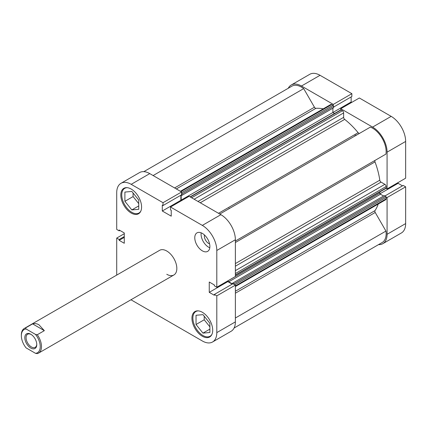 <?xml version="1.0" encoding="UTF-8"?>
<svg xmlns="http://www.w3.org/2000/svg" width="427" height="427" viewBox="0 0 427 427"><rect width="100%" height="100%" fill="white"/><g stroke="black" fill="none" stroke-linecap="round" stroke-linejoin="round"><path stroke-width="0.64" d="M354.901 135.434A56.086 32.383 60 0 1 355.243 135.839M355.846 134.889A56.086 32.383 60 0 1 356.187 135.295A56.086 32.383 60 0 0 355.846 134.889M333.295 105.586L333.295 104.396L301.473 86.019A20.475 11.823 -120 0 0 291.235 85.005A20.475 11.823 -120 0 0 288.262 88.266M333.295 104.396L351.869 93.673L320.042 75.301L301.473 86.019M387.081 188.915L405.65 178.198L405.65 141.444L387.081 152.167L387.081 188.915L386.045 188.323M378.536 244.618A20.475 11.823 -120 0 0 382.838 243.673A20.475 11.823 -120 0 0 387.081 234.3L405.65 223.583A20.475 11.823 60 0 1 401.412 232.955L382.838 243.673M386.045 196.954L387.081 197.552L387.081 234.3M387.081 152.167A20.475 11.823 -120 0 0 372.6 127.091L340.778 108.714L340.778 109.904M291.235 85.005L309.805 74.287A20.475 11.823 60 0 1 320.042 75.301M333.604 107.054L351.869 96.513L351.869 93.673M351.789 102.352L351.138 101.978L351.138 96.934M372.6 127.091L391.169 116.368L359.347 97.991L340.778 108.714M391.169 116.368A20.475 11.823 60 0 1 405.65 141.444M402.464 185.836L398.097 183.311L398.097 182.559M387.081 197.552L405.65 186.829L403.195 185.414L384.935 195.956M405.65 186.829L405.65 223.583M380.025 193.746L398.097 183.311M332.884 108.191L332.884 112.514L351.138 101.978M211.957 334.298A14.246 8.225 60 0 1 210.079 336.225A14.246 8.225 60 0 1 202.958 335.515A14.246 8.225 60 0 1 193.65 322.967A14.246 8.225 60 0 1 195.833 311.55A14.246 8.225 60 0 1 198.438 310.883M140.825 211.098A14.246 8.225 60 0 1 138.946 213.02A14.246 8.225 60 0 1 131.826 212.315A14.246 8.225 60 0 1 122.517 199.761A14.246 8.225 60 0 1 124.705 188.35A14.246 8.225 60 0 1 127.31 187.683M204.448 234.967A6.053 3.496 -120 0 0 208.622 243.422A6.053 3.496 -120 0 0 209.577 243.849M202.329 250.836A10.68 6.17 -120 0 0 207.666 251.364A10.68 6.17 -120 0 0 209.305 242.808A10.68 6.17 -120 0 0 202.329 233.393A10.68 6.17 -120 0 0 196.986 232.864A10.68 6.17 -120 0 0 195.347 241.426A10.68 6.17 -120 0 0 202.329 250.836M201.16 232.822A10.68 6.17 -120 0 0 208.622 247.201A10.68 6.17 -120 0 0 209.79 247.772M202.329 336.246A14.689 8.481 -120 0 0 209.673 336.972A14.689 8.481 -120 0 0 211.92 325.203A14.689 8.481 -120 0 0 202.329 312.26A14.689 8.481 -120 0 0 194.984 311.529A14.689 8.481 -120 0 0 192.732 323.303A14.689 8.481 -120 0 0 202.329 336.246M131.196 213.041A14.689 8.481 -120 0 0 138.54 213.767A14.689 8.481 -120 0 0 140.793 201.998A14.689 8.481 -120 0 0 131.196 189.054A14.689 8.481 -120 0 0 123.851 188.328A14.689 8.481 -120 0 0 121.599 200.098A14.689 8.481 -120 0 0 131.196 213.041M166.76 274.278A14.246 8.225 -120 0 0 173.885 274.983A14.246 8.225 -120 0 0 176.068 263.571A14.246 8.225 -120 0 0 166.76 251.017A14.246 8.225 -120 0 0 159.639 250.313L24.302 328.454A14.246 8.225 -120 0 0 21.35 334.971L21.35 335.697A13.354 7.707 60 0 1 26.079 328.982L35.505 334.421A13.354 7.707 60 0 1 40.234 346.601A13.354 7.707 60 0 1 35.505 353.321L37.293 353.625A14.246 8.225 -120 0 0 38.542 353.124A14.246 8.225 -120 0 0 37.293 334.725L44.344 330.658L38.974 324.798C36.818 323.575 34.694 323.271 32.601 323.879L25.551 327.947A14.246 8.225 -120 0 0 24.302 328.454M209.422 322.7A6.053 3.496 60 0 1 208.6 321.68M138.289 199.494A6.053 3.496 60 0 1 137.473 198.475M131.196 184.331A20.475 11.823 -120 0 0 120.958 183.316L139.528 172.593A20.475 11.823 60 0 1 149.765 173.608L131.196 184.331L163.023 202.702L163.023 205.542L162.292 205.12L162.292 211.007L171.232 216.163L171.232 210.276L170.501 209.854L170.501 207.02L189.07 196.303L220.898 214.674A20.475 11.823 60 0 1 235.373 239.755L216.804 250.473L216.804 287.227L214.349 285.807L214.349 284.964L209.251 282.017L209.251 292.34L214.349 295.287L214.349 294.443L232.918 283.72L235.373 285.14L235.373 321.889A20.475 11.823 60 0 1 231.135 331.261L212.566 341.984A20.475 11.823 -120 0 0 216.804 332.612L235.373 321.889M235.373 285.14L216.804 295.858L216.804 332.612M170.501 207.02L202.329 225.397L220.898 214.674M120.958 183.316A20.475 11.823 -120 0 0 116.715 192.689L116.715 229.438L119.17 230.858L119.17 230.014L124.273 232.955L124.273 243.278L119.17 240.337L119.17 239.494L116.715 238.074L116.715 274.823A20.475 11.823 -120 0 0 116.72 275.095M149.765 173.608L181.592 191.985L181.592 194.819L163.023 205.542M180.861 195.24L180.861 200.284L181.518 200.663M235.373 239.755L235.373 276.504L216.804 287.227M227.821 280.865L227.821 281.623L232.192 284.142M214.349 294.443L216.804 295.858M216.804 250.473A20.475 11.823 -120 0 0 202.329 225.397M130.961 299.765A20.475 11.823 -120 0 0 131.196 299.903L202.329 340.97A20.475 11.823 -120 0 0 212.566 341.984M124.273 233.713L116.715 238.074M181.592 191.985L163.023 202.702M119.902 230.436L119.17 230.858M124.273 237.391L119.17 240.337M124.273 236.547L119.17 239.494M180.861 200.284L162.292 211.007M227.821 281.623L209.251 292.34M133.085 193.02L133.085 196.58L138.748 203.626M204.213 316.22L204.213 319.78L209.881 326.831M138.748 200.066L138.748 209.299L131.826 209.919L124.897 201.304L124.897 192.07L131.826 191.451L138.748 200.066M124.897 201.304L133.085 196.58M131.826 209.919L138.748 205.921M202.958 314.656L209.881 323.271L209.881 332.5L202.958 333.119L196.03 324.504L196.03 315.275L202.958 314.656M196.03 324.504L204.213 319.78M202.958 333.119L209.881 329.121M24.814 337.698A8.455 4.884 -120 0 0 30.792 348.053A8.455 4.884 -120 0 0 36.77 344.605A8.455 4.884 -120 0 0 30.792 334.245A8.455 4.884 -120 0 0 24.814 337.698M36.765 344.226A7.569 4.371 60 0 1 35.206 347.338A7.569 4.371 60 0 1 29.372 345.315A7.569 4.371 60 0 1 26.074 337.698A7.569 4.371 60 0 1 27.638 334.234A7.569 4.371 60 0 1 31.118 334.442M229.005 208.12A56.086 32.383 60 0 1 229.342 208.525M35.505 353.321L26.079 347.882A13.354 7.707 60 0 1 21.35 335.697M25.551 327.947L26.079 328.982M35.505 334.421L37.293 334.725M32.601 323.879L44.344 330.658M190.074 196.879L340.65 109.947A0.891 0.512 60 0 1 341.098 109.99L342.385 110.737A1.783 1.03 60 0 1 343.644 112.915L343.644 117.356A1.783 1.03 -120 0 0 344.685 119.384A61.424 35.462 60 0 1 358.13 132.68A1.783 1.03 -120 0 0 358.744 133.219A1.783 1.03 -120 0 0 359.625 133.309M143.83 171.649L291.903 86.163A19.14 11.049 60 0 1 303.698 88.613L314.437 107.209A1.783 1.03 -120 0 0 315.329 108.148A1.783 1.03 -120 0 0 315.937 108.319A61.424 35.462 60 0 1 323.255 108.821M378.226 204.037A61.424 35.462 60 0 1 375.002 210.623A1.783 1.03 -120 0 0 375.216 212.475L385.949 231.076A19.14 11.049 60 0 1 382.17 242.52L234.103 328.005M219.798 214.039L370.374 127.107A19.14 11.049 60 0 1 385.949 154.088L375.216 160.29A1.783 1.03 -120 0 0 375.002 161.902A61.424 35.462 60 0 1 379.79 180.194A1.783 1.03 -120 0 0 381.033 182.11L235.373 266.202M180.402 191.296L330.797 104.471A1.783 1.03 60 0 1 331.688 104.556L180.925 191.6M181.592 192.705L332.975 105.304L331.688 104.556M332.975 105.304A0.891 0.512 60 0 1 333.604 106.392L333.604 107.775L181.902 195.358L181.278 195M181.176 195.059L181.176 200.103L332.884 112.514L334.538 113.475M235.373 270.643L384.876 184.331L381.033 182.11M384.876 184.331A1.783 1.03 60 0 1 386.136 186.508L235.373 273.552M235.373 275.041L386.136 188.003L386.136 186.508M386.136 188.003A0.891 0.512 60 0 1 385.949 188.408L235.373 275.346M379.843 191.936L379.843 193.127A0.891 0.512 -120 0 0 380.473 194.216L383.585 196.014M232.603 283.902L232.603 283.181L384.311 195.598L385.506 196.287A0.891 0.512 60 0 1 386.136 197.375L386.136 198.87A1.783 1.03 60 0 1 385.768 199.681L235.373 286.512M234.343 284.542A0.891 0.512 -120 0 0 233.799 283.875L385.506 196.287M232.603 283.181L233.799 283.875M380.473 194.216L228.765 281.804L232.501 283.96M228.765 281.804A0.891 0.512 60 0 1 228.135 280.71L379.843 193.127M181.176 200.103L181.833 200.482M333.604 106.392L181.902 193.981L181.902 195.358M181.902 193.981A0.891 0.512 -120 0 0 181.592 193.175M385.949 231.076L235.373 318.008M303.698 88.613L153.122 175.545M315.937 108.319L176.314 188.937M344.685 119.384L200.263 202.766M218.507 213.297L358.13 132.68M235.373 291.235L375.002 210.623M375.002 161.902L235.373 242.515M235.373 263.576L379.79 180.194M235.373 241.025L375.216 160.29M375.216 212.475L235.373 293.21M174.6 187.944L314.437 107.209M386.136 197.375L234.754 284.777M235.373 285.909L386.136 198.87M197.989 201.448L343.644 117.356M343.644 112.915L194.141 199.228M341.098 109.99L190.335 197.034M191.627 197.776L342.385 110.737M195.833 311.55L197.002 310.877M124.705 188.35L125.869 187.677M138.946 213.02L140.109 212.347M210.079 336.225L211.242 335.553M173.885 274.983L38.542 353.124"/></g></svg>

